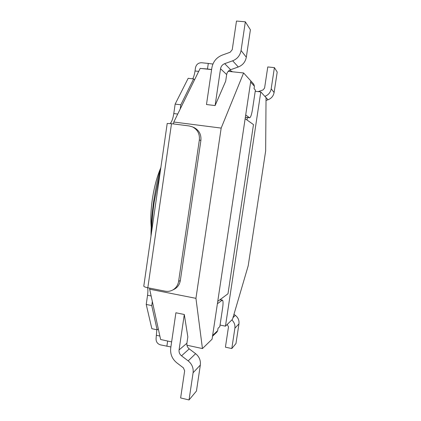 <?xml version="1.0" encoding="UTF-8"?>
<svg xmlns="http://www.w3.org/2000/svg" width="421" height="421" viewBox="0 0 421 421"><rect width="100%" height="100%" fill="white"/><g stroke="black" fill="none" stroke-linecap="round" stroke-linejoin="round"><path stroke-width="0.63" d="M220.057 325.049L225.456 326.164L232.497 319.307L248.206 265.772L265.651 150.955L266.04 97.672L260.799 91.904L255.221 91.278M211.61 69.597L200.175 68.391L173.81 122.027L173.536 123.942M221.172 128.089L195.939 298.336L202.448 348.577L212.073 339.2L250.811 80.9L243.606 72.965L221.172 128.089L173.81 122.027M243.606 72.965L228.193 71.338M206.479 104.534L215.11 105.566L225.693 81.158L226.672 74.554C227.119 72.201 228.44 70.586 230.634 69.702L238.291 66.992C242.722 65.208 245.396 61.945 246.311 57.198L250.406 29.791L245.338 21.803L236.481 21.05L232.239 49.678L230.155 52.246L222.172 55.13C216.452 57.477 213.015 61.713 211.863 67.844L206.479 104.534M170.884 346.967L160.433 344.862C157.38 343.862 155.933 341.726 156.091 338.447L156.828 329.754M211.616 69.539L207.485 68.991L208.3 63.434L201.612 62.745C198.338 62.75 196.302 64.413 195.497 67.728L195.023 70.991C194.497 74.449 193.728 77.059 192.713 78.816M208.3 63.434L212.91 64.055M229.587 70.196L232.56 71.802M207.485 68.991L200.78 68.455M217.746 301.373L227.987 293.769L253.479 124.584L245.143 118.68M202.448 348.577L186.945 345.215M171.631 341.894L160.617 339.505L158.333 329.012L157.107 329.817L151.755 305.578L146.224 304.446L147.55 295.268C147.981 292.206 148.008 289.69 147.629 287.727M225.456 326.164L260.799 91.904M194.639 79.658L193.623 78.916L188.166 78.317L175.152 104.108L180.835 104.792L193.623 78.916M180.23 108.971L180.835 104.792M149.808 288.159L149.66 289.206L158.333 329.012M152.344 301.525L151.755 305.578M170.216 123.527C171.831 121.758 173.02 118.438 173.784 113.565L175.152 104.108M192.497 126.895L194.086 127.579C199.138 130.263 201.401 134.567 200.88 140.509L199.354 139.946C199.875 133.946 197.591 129.6 192.497 126.895L189.224 125.963L171.505 123.679L147.824 287.764C145.171 287.206 143.829 286.648 143.793 286.096L167.205 123.469L171.505 123.679M199.354 139.946L178.615 281.328L180.33 280.528L200.88 140.509M180.33 280.528C179.662 284.401 177.699 287.275 174.436 289.159L172.668 290.043C170.305 291.29 167.8 291.669 165.148 291.174L147.824 287.764M172.668 290.043C175.962 288.143 177.946 285.238 178.615 281.328M157.107 329.817L151.839 328.69L146.224 304.446M174.436 289.159L173.747 289.501M189.04 399.95L180.635 397.945L184.651 370.838L183.424 367.875L176.799 362.818C172.121 358.939 170.095 354.035 170.721 348.093L175.904 312.771L184.298 314.492L187.834 336.9L186.898 343.241C186.656 345.525 187.434 347.404 189.24 348.883L195.618 353.687C199.249 356.661 200.822 360.444 200.338 365.033L196.449 391.041L189.04 399.95L193.092 372.753C193.597 367.959 191.955 363.997 188.166 360.876L181.514 355.829C179.635 354.277 178.82 352.309 179.072 349.925L184.298 314.492M195.939 298.336L149.66 289.206M247.022 120.011L247.395 117.533M245.706 114.949L249.611 117.801C250.663 117.459 251.626 114.638 252.505 109.339L255.4 90.089L254.058 88.663L254.426 86.221L250.632 82.095M250.811 80.911L253.71 84.105L254.426 86.221M217.394 303.72L222.377 300.11C223.193 300.636 223.272 303.278 222.614 308.03L219.815 326.633L218.036 328.301L217.683 330.653L216.91 332.058L212.516 336.263M215.11 105.566L220.541 68.749C221.009 66.292 222.388 64.592 224.682 63.66L232.676 60.803C237.307 58.924 240.102 55.504 241.059 50.525L245.338 21.803M227.224 324.438L228.487 326.88L225.419 347.178L231.803 348.546L235.97 343.541L238.96 323.865C239.333 320.397 238.128 317.566 235.35 315.361L233.95 314.345M231.803 348.546L234.886 328.201C235.265 324.975 234.25 322.223 231.839 319.944M266.019 100.44L268.019 99.766C271.377 98.472 273.408 96.056 274.103 92.515L277.207 72.049L274.403 67.623L267.772 66.95L264.577 88.084L263.009 89.962L258.184 91.61M264.835 96.351L264.898 96.33C268.377 94.988 270.471 92.483 271.187 88.815L274.403 67.623M160.29 171.494L154.197 201.943C152.691 212.494 151.813 222.577 151.555 232.187M198.707 71.381L195.023 70.991M177.73 114.054L173.784 113.565M151.134 295.989L147.55 295.268M159.859 336.037L156.549 335.321M166.869 346.272L167.637 341.026M245.364 117.227L249.437 117.727M212.637 335.458L217.683 330.653M222.009 300.226L219.857 299.805M179.072 349.925L186.898 343.241M193.092 372.753L200.338 365.033M188.166 360.876L195.618 353.687M181.514 355.829L189.24 348.883M220.541 68.749L226.672 74.554M224.682 63.66L230.634 69.702M232.676 60.803L238.291 66.992M241.059 50.525L246.311 57.198M235.35 315.361L232.981 317.644M238.96 323.865L234.886 328.201M274.103 92.515L271.187 88.815M268.019 99.766L264.898 96.33M150.986 236.113C151.013 225.372 151.897 213.905 153.628 201.722C155.396 189.534 157.828 177.994 160.927 167.09M151.197 227.203C150.486 219.094 150.85 209.874 152.297 199.538C154.102 187.429 156.875 176.978 160.617 168.179M222.377 300.11L220.057 299.652M245.354 117.28L249.611 117.801"/></g></svg>
